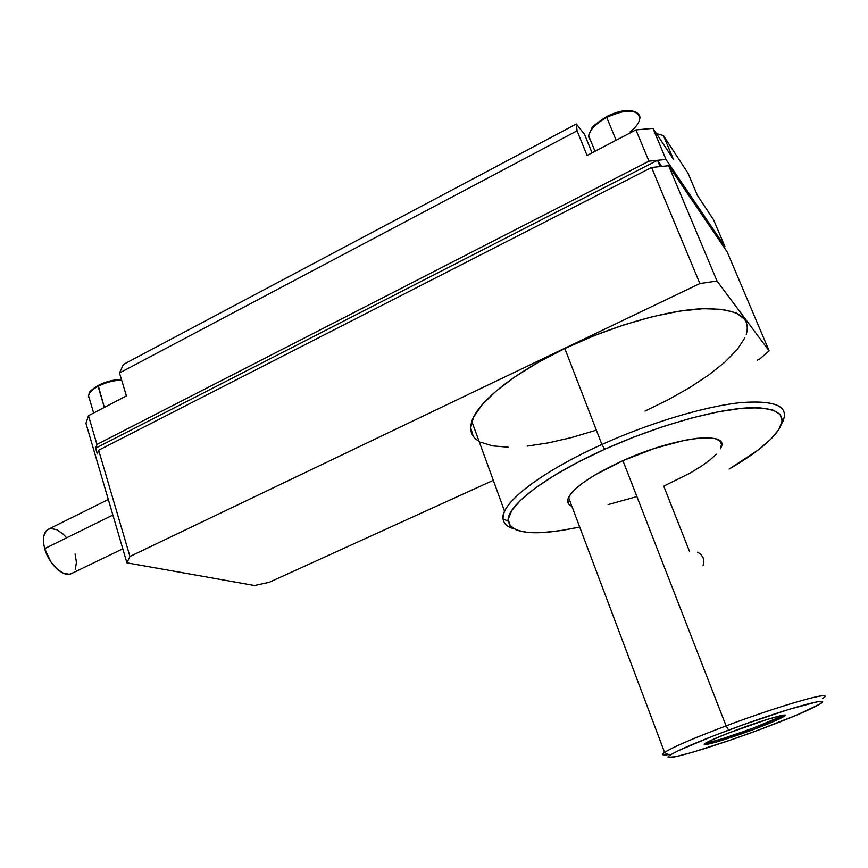 <?xml version="1.0" encoding="UTF-8"?>
<svg xmlns="http://www.w3.org/2000/svg" width="868" height="868" viewBox="0 0 868 868"><rect width="100%" height="100%" fill="white"/><g stroke="black" fill="none" stroke-linecap="round" stroke-linejoin="round"><path stroke-width="1.3" d="M625.394 110.789L615.824 112.818L606.493 116.616L606.721 117.408C626.219 108.804 637.264 109.042 639.825 118.135C639.477 122.442 636.233 127.043 630.081 131.947M98.475 385.435L98.062 386.303C105.473 382.549 113.328 380.455 121.628 380.032C113.328 380.455 105.473 382.549 98.062 386.303C92.388 389.374 89.198 392.477 88.493 395.602L89.567 399.226M664.552 755.008C662.034 755.062 662.056 754.205 664.595 752.426C672.754 747.164 693.261 738.31 726.093 725.887L622.92 460.658C592.453 474.731 574.334 486.991 568.562 497.462C566.695 501.606 567.802 504.547 571.882 506.283L571.513 506.12M716.306 454.214L709.633 460.257L700.639 466.702L689.713 473.31L663.738 486.134L689.409 551.191M822.528 698.545C838.087 689.094 783.381 704.284 726.093 725.887L728.632 730.107C782.914 709.709 834.832 695.127 820.184 703.894C810.81 709.492 790.477 718.14 759.164 729.814L730.617 740.024L692.631 752.252L675.543 756.712L668.306 757.287L668.946 755.995L672.559 753.663L679.069 750.353L713.605 735.836L744.418 724.335L789.316 709.254L817.558 701.745L821.367 701.431L822.115 702.234L819.891 704.089L797.518 714.744L759.164 729.814C708.939 748.563 657.152 763.601 669.977 755.225C677.745 750.299 697.297 741.934 728.632 730.107L726.093 725.887C693.065 738.386 672.526 747.261 664.487 752.502C661.145 754.91 662.512 755.583 668.577 754.531M473.168 436.116L470.673 427.75L473.505 417.291L481.87 405.041L495.682 391.446L514.615 377.048L537.986 362.509L564.818 348.502L601.904 444.492L604.681 449.277L577.838 462.264L554.283 475.48L535.003 488.283L520.691 500.131L511.74 510.558L508.236 519.194L510.026 525.802L516.753 530.24L527.939 532.475L542.999 532.529L561.303 530.5L579.705 527.039C536.099 536.261 512.261 534.33 508.214 521.234C505.729 506.793 544.605 476.163 604.681 449.277L601.904 444.492C540.026 472.268 500.261 503.939 503.028 518.858C503.603 523.437 507.053 526.713 513.4 528.677C503.852 525.715 500.912 519.943 504.59 511.35C511.534 495.075 549.422 468.102 601.904 444.492L564.818 348.502C513.704 372.839 477.563 402.34 471.823 421.381C469.067 430.289 471.498 436.962 479.103 441.378M781.308 716.404L751.959 728.577L752.469 729.88C725.529 739.959 698.273 747.804 705.304 743.333C709.59 740.664 719.963 736.227 736.433 730.031C764.437 719.529 791.703 711.803 784.281 716.339C779.583 719.192 768.983 723.706 752.469 729.88L751.959 728.577C768.115 722.523 778.65 718.053 783.544 715.145M112.883 515.06L44.68 548.63C48.565 563.625 62.93 577.35 70.742 573.911L72.033 573.281L69.407 574.247L63.483 573.325L56.984 569.007L50.908 561.932L44.68 548.63L112.883 515.06M639.716 119.166C642.027 109.401 623.474 108.218 606.721 117.408L616.117 140.247L606.721 117.408C596.197 123.289 590.164 129.354 588.634 135.603L591.162 141.82L588.526 136.743C589.307 130.254 595.372 123.809 606.721 117.408L606.493 116.616C620.425 109.91 630.689 108.717 637.296 113.046M88.438 396.904C88.265 393.454 91.476 389.916 98.062 386.303L104.355 407.428L98.192 385.425C105.451 381.736 113.198 379.717 121.422 379.359M703.058 565.773L703.872 561.759L703.134 557.755L700.953 554.392L697.677 552.189M121.455 379.49L115.357 380.021L106.167 382.213M598.443 122.008L592.128 128.345M584.576 134.453L576.363 123.994L123.397 364.462L119.491 372.98L577.09 130.829L576.363 123.994L123.397 364.462L119.491 372.98L126.424 395.895L119.491 372.98L577.09 130.829L587.05 155.426L577.09 130.829L576.363 123.994L584.576 134.453L592.041 152.822L584.576 134.453M95.621 448.181L657.499 160.309L648.949 161.177L96.945 444.449L95.621 448.181L657.499 160.309L665.995 159.441L652.942 128.356L635.929 129.907L648.949 161.177L657.499 160.309L661.731 166.417L657.499 160.309L660.125 166.591L657.499 160.309L665.995 159.441L724.943 246.61L665.995 159.441L652.942 128.356L673.318 159.094L652.942 128.356L635.929 129.907L587.05 155.426L635.929 129.907L648.949 161.177L96.945 444.449L88.482 415.707L96.945 444.449L95.621 448.181L97.314 453.931L95.621 448.181M724.129 247.445L724.943 246.61L724.129 247.445M663.434 135.603L656.382 133.542L663.434 135.603L673.318 159.094L663.434 135.603L688.085 173.34L663.434 135.603M713.594 219.843L724.943 246.61L713.594 219.843L697.438 195.474L688.085 173.34L697.438 195.474L713.594 219.843M66.239 537.368L63.19 534.135L56.8 529.708L50.854 528.525L48.337 529.252L46.254 530.825L43.736 536.316L43.715 544.171L44.68 548.63C42.141 538.171 43.584 531.617 48.999 528.959L108.305 499.491M75.299 569.234L76.427 562.431L75.104 554.023M126.424 395.895L88.482 415.707L85.954 423.389L126.912 562.822L129.94 556.475L98.648 450.232L97.314 453.931L98.648 450.232L129.94 556.475L699.89 283.554L717.022 281.015L668.62 165.701L651.575 167.481L98.648 450.232L651.575 167.481L699.89 283.554L651.575 167.481L668.62 165.701L717.022 281.015L769.135 350.867L759.543 359.146L757.124 360.253L759.543 359.146L769.135 350.867L727.221 252.002L668.62 165.701L727.221 252.002L769.135 350.867L717.022 281.015L699.89 283.554L129.94 556.475L126.912 562.822L85.954 423.389L88.482 415.707L126.424 395.895M269.232 582.298L254.53 585.531L126.912 562.822L254.53 585.531L269.232 582.298L493.295 480.329L269.232 582.298M705.521 743.192C714.006 741.673 729.478 736.802 751.959 728.577L722.306 738.776L707.322 742.889M595.99 430.268L571.719 437.494L548.533 442.843L527.136 446.119M508.236 447.172L492.514 445.881L480.622 442.192M746.252 334.43C751.558 316.299 736.031 307.782 699.684 308.867C663.803 311.048 610.551 326.596 564.818 348.502L593.864 335.764L623.701 324.947L652.823 316.592L679.774 311.102L703.286 308.683L722.36 309.344L736.27 312.957L744.646 319.207M744.809 337.988L737.171 349.576L725.04 361.989L709.069 374.748L689.93 387.443L668.338 399.671L645.011 411.085M781.58 423.888C790.802 407.168 777.446 400.05 741.5 402.546C705.771 406.061 650.165 422.662 601.904 444.492C648.852 423.259 702.863 406.908 738.625 402.85C774.744 399.703 789.5 405.899 782.882 421.436L782.209 419.83M752.469 729.88L772.889 721.829L784.314 716.317L785.29 715.416L784.694 715.069L782.535 715.297L767.616 719.312L728.675 732.983L710.523 740.578L704.339 744.386L716.74 741.923L752.469 729.88M604.681 449.277C654.678 426.72 712.389 410.065 746.686 407.927C780.853 407.059 790.216 416.065 774.788 434.922C765.392 445.523 750.169 456.904 729.131 469.067L758.22 450.004L770.773 439.219L778.943 429.389L782.176 420.926L780.061 414.253L772.401 409.75L759.229 407.732L740.892 408.405L718.064 411.844L691.709 417.985L663.065 426.557L633.564 437.168L604.681 449.277M784.173 716.067L785.106 715.688L784.173 716.067M720.364 448.821L721.558 444.286L719.767 440.814L714.95 438.59L707.246 437.732L696.885 438.329L684.266 440.358L654.439 448.452L622.92 460.658L595.242 474.818L584.338 481.859L575.972 488.467L570.439 494.391L567.856 499.415L568.258 503.364M608.088 504.634L635.289 497.038M720.646 448.257C731.464 430.43 675.912 436.485 622.92 460.658L726.093 725.887C783.164 704.36 837.815 689.159 822.636 698.469M664.595 752.426L568.562 497.462M664.487 752.502L669.977 755.225M503.028 518.858L508.214 521.234M504.59 511.35L471.823 421.381M783.793 715.113L784.281 716.339M122.8 548.826L70.742 573.911M595.003 151.271L588.634 135.603L591.726 128.377C591.65 127.162 596.576 123.245 606.482 116.616M93.635 413.016L88.493 395.602C90.597 392.434 85.422 393.768 98.138 385.446"/></g></svg>
